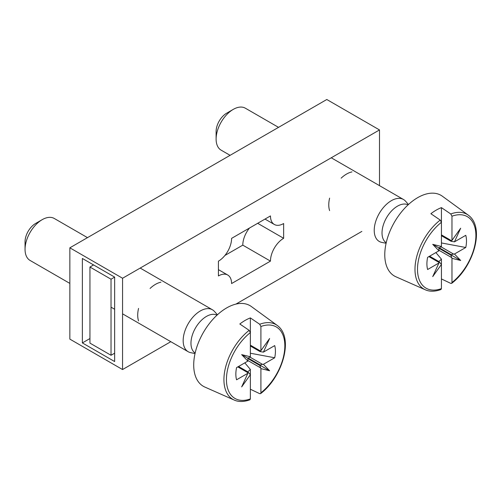 <?xml version="1.0" encoding="UTF-8"?>
<svg xmlns="http://www.w3.org/2000/svg" width="501" height="501" viewBox="0 0 501 501"><rect width="100%" height="100%" fill="white"/><g stroke="black" fill="none" stroke-linecap="round" stroke-linejoin="round"><path stroke-width="0.75" d="M122.551 369.544L69.846 339.114L69.852 247.82L326.796 99.505L379.501 129.934L122.563 278.249L122.551 369.544L170.803 341.688M361.866 231.406L235.908 304.107M379.495 185.646L379.501 129.934M270.465 215.925L231.594 238.363A18.637 10.759 -60 0 1 218.417 261.184L218.417 275.945A18.637 10.759 -60 0 1 227.73 275.024A18.637 10.759 -60 0 1 231.587 283.553L270.459 261.115A18.637 10.759 -60 0 1 283.641 238.294L283.641 223.534A18.637 10.759 -60 0 1 274.323 224.461A18.637 10.759 -60 0 1 270.465 215.925M160.915 282.188A25.156 14.523 120 0 0 155.498 284.336A25.156 14.523 120 0 0 150.081 288.444M138.558 308.403A25.156 14.523 120 0 0 138.552 320.916M351.978 171.906A25.156 14.523 120 0 0 346.56 174.06A25.156 14.523 120 0 0 341.143 178.162M329.614 198.12A25.156 14.523 120 0 0 329.614 210.633M122.563 278.249L69.852 247.82M114.648 361.553L82.364 342.916L82.371 258.466L114.654 277.103L114.648 361.553L114.648 353.192L111.028 355.278L89.942 343.11L89.942 267.033L111.028 279.207L111.028 355.278M112.017 275.581L90.28 263.031L92.91 264.553L92.91 265.317M82.371 258.466L92.91 264.553M114.654 277.109L111.028 279.207M89.942 338.538L82.364 342.916M270.459 261.115L242.791 245.139A18.637 10.759 -60 0 1 249.479 228.043M242.791 245.139L224.905 255.466M257.677 223.308L283.641 238.294M93.574 264.935L89.942 267.033M69.852 283.403L30.066 260.439A24.223 13.984 -60 0 1 25.05 249.348A24.223 13.984 -60 0 1 42.178 219.676L35.59 223.484A14.905 8.605 120 0 0 25.05 241.739L25.05 249.348M35.59 223.484L42.178 219.676A24.223 13.984 -60 0 1 54.29 218.48L87.487 237.643M217.415 314.778L214.484 311.472A24.223 13.984 120 0 0 212.411 309.768A24.223 13.984 120 0 0 200.3 310.964A24.223 13.984 120 0 0 184.474 332.313A24.223 13.984 120 0 0 188.188 351.727A24.223 13.984 120 0 0 190.699 352.666L195.033 353.549M195.146 353.042A21.894 12.644 -60 0 1 192.24 335.388A21.894 12.644 -60 0 1 206.443 316.419A21.894 12.644 -60 0 1 217.027 315.135M234.236 400.067L204.846 387.06A46.587 26.897 -60 0 1 195.841 350.287A46.587 26.897 -60 0 1 226.652 307.921A46.587 26.897 -60 0 1 251.339 306.524L277.303 325.475A43.149 24.912 120 0 0 259.706 324.26L250.368 317.91L250.368 332.576L249.166 330.347A43.149 24.912 120 0 0 225.074 369.394A43.149 24.912 120 0 0 234.236 400.067C238.62 402.04 243.824 401.965 249.836 399.836M259.675 351.364L250.368 345.991L259.731 351.395L260.908 350.687L260.908 326.489A41.295 23.841 -60 0 1 284.837 345.84A41.295 23.841 -60 0 1 260.908 392.815L260.589 393.642L259.706 393.661L250.368 389.227M249.166 330.347L239.829 323.997A44.301 25.576 -60 0 1 245.095 320.433A44.301 25.576 -60 0 1 250.368 317.91M247.745 371.798A20.81 12.018 120 0 0 250.368 369.431L250.368 374.704L247.901 371.892L247.87 373.264L236.566 379.796A27.987 16.157 -60 0 1 236.566 367.621L247.87 361.096L241.664 354.627L250.368 356.768L250.368 332.576A41.295 23.841 -60 0 0 226.439 379.551A41.295 23.841 -60 0 0 250.368 398.902L250.368 374.704L241.664 386.904L247.87 373.264M260.908 326.489L259.706 324.26M260.908 368.623L259.675 365.029L269.613 370.765L260.908 368.623L260.908 392.815M244.814 362.862L250.368 369.431M249.874 399.823L250.368 398.902M269.613 370.765L263.407 364.296L274.711 357.77L250.368 353.236M260.908 350.687L269.613 338.488L263.407 352.128L274.711 345.596A27.987 16.157 -60 0 1 274.711 357.77M241.664 354.627L247.845 358.196L249.968 357.113L262.505 364.352L259.675 365.029M262.505 364.352L263.407 364.296M247.87 361.096L247.845 358.196M249.968 357.113L250.368 356.768M238.539 366.488L247.901 371.892M263.407 352.128L260.019 351.564M230.091 155.329L221.129 150.156A24.223 13.984 -60 0 1 216.113 139.065A24.223 13.984 -60 0 1 233.241 109.393L226.652 113.201A14.905 8.605 120 0 0 216.113 131.456L216.113 139.065M226.652 113.201L233.241 109.393A24.223 13.984 -60 0 1 245.352 108.197L278.543 127.36M408.478 204.502L405.547 201.189A24.223 13.984 120 0 0 403.468 199.486A24.223 13.984 120 0 0 391.356 200.682A24.223 13.984 120 0 0 375.531 222.031A24.223 13.984 120 0 0 379.244 241.444A24.223 13.984 120 0 0 381.762 242.39L386.089 243.273M386.208 242.76A21.894 12.644 -60 0 1 383.296 225.106A21.894 12.644 -60 0 1 397.506 206.136A21.894 12.644 -60 0 1 408.09 204.853M425.299 289.785L395.903 276.777A46.587 26.897 -60 0 1 386.904 240.004A46.587 26.897 -60 0 1 417.709 197.638A46.587 26.897 -60 0 1 442.402 196.242L468.366 215.198A43.149 24.912 120 0 0 450.768 213.977L441.431 207.627L441.431 222.3L440.222 220.064A43.149 24.912 120 0 0 416.131 259.111A43.149 24.912 120 0 0 425.299 289.785C429.683 291.764 434.881 291.682 440.893 289.553M450.737 241.081L441.431 235.708L450.794 241.113L451.971 240.405L451.971 216.213A41.295 23.841 -60 0 1 475.894 235.558A41.295 23.841 -60 0 1 451.971 282.533L451.645 283.359L450.768 283.378L441.431 278.944M440.222 220.064L430.885 213.714A44.301 25.576 -60 0 1 436.158 210.157A44.301 25.576 -60 0 1 441.431 207.627M438.801 261.516A20.81 12.018 120 0 0 441.431 259.149L441.431 264.428L438.957 261.61L438.932 262.987L427.622 269.513A27.987 16.157 -60 0 1 427.622 257.339L438.932 250.813L432.72 244.344L441.431 246.492L441.431 222.3A41.295 23.841 -60 0 0 417.502 269.275A41.295 23.841 -60 0 0 441.431 288.62L441.431 264.428L432.72 276.621L438.932 262.987M451.971 216.213L450.768 213.977M451.971 258.341L450.737 254.746L460.676 260.482L451.971 258.341L451.971 282.533M435.87 252.579L441.431 259.149M440.936 289.54L441.431 288.62M460.676 260.482L454.463 254.02L465.773 247.488L441.431 242.954M451.971 240.405L460.676 228.205L454.463 241.845L465.773 235.313A27.987 16.157 -60 0 1 465.773 247.488M432.72 244.344L438.901 247.914L441.024 246.83L453.568 254.07L450.737 254.746M453.568 254.07L454.463 254.02M438.932 250.813L438.901 247.914M441.024 246.83L441.431 246.492M429.595 256.205L438.957 261.61M454.463 241.845L451.082 241.282M250.368 345.17L260.507 351.026M260.507 367.815L247.964 360.576M259.731 365.392L247.901 358.559M260.019 364.891L248.189 358.058M237.825 366.895L247.964 372.75M441.431 234.888L451.564 240.743M451.564 257.539L439.026 250.293M450.794 255.109L438.957 248.277M451.082 254.614L439.245 247.782M428.887 256.612L439.026 262.468M265.004 219.075L274.323 224.461M218.417 269.644L227.73 275.024M212.411 309.768L140.192 268.073M188.188 351.727L122.557 313.833M114.654 309.267L111.028 307.176M260.633 393.604C282.345 377.197 294.356 337.768 277.303 325.475M403.468 199.486L331.249 157.79M451.695 283.322C473.401 266.914 485.419 227.492 468.366 215.198"/></g></svg>
